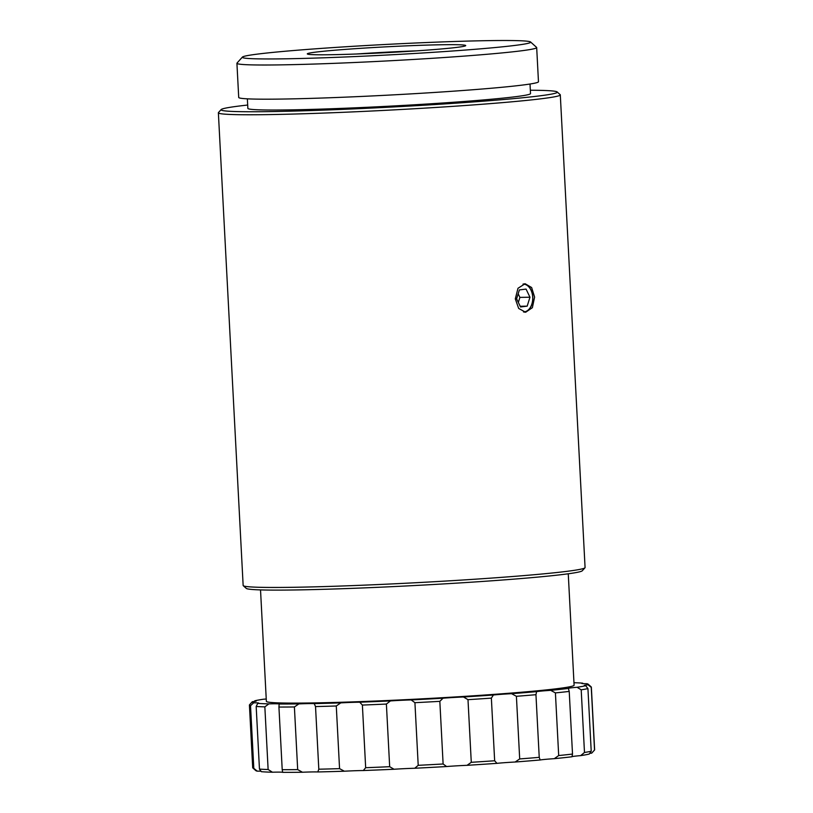 <?xml version="1.0" encoding="UTF-8"?>
<svg xmlns="http://www.w3.org/2000/svg" width="813" height="813" viewBox="0 0 813 813"><rect width="100%" height="100%" fill="white"/><g stroke="black" fill="none" stroke-linecap="round" stroke-linejoin="round"><path stroke-width="1.22" d="M401.114 51.829A63.048 2.317 -3 0 0 372.191 53.343M416.723 50.843A72.53 2.663 -3 0 0 356.561 53.993M523.481 311.948A13.923 9.441 88.9 0 0 532.688 296.877A13.923 9.441 88.9 0 0 522.993 284.113M523.999 283.849A14.268 9.675 -91.1 0 1 532.779 296.847A14.268 9.675 -91.1 0 1 532.789 297.141A14.268 9.675 -91.1 0 1 524.517 312.182M247.355 98.83L247.863 108.393A141.523 5.203 -3 0 0 293.442 109.826A141.523 5.203 -3 0 0 446.063 102.773A141.523 5.203 -3 0 0 530.523 93.576L530.015 84.024M236.918 63.282L238.717 97.448A150.08 5.518 -3 0 0 287.05 98.973A150.08 5.518 -3 0 0 448.908 91.493A150.08 5.518 -3 0 0 538.47 81.737L536.682 47.571A150.08 5.518 177 0 1 447.12 57.317A150.08 5.518 177 0 1 285.261 64.796A150.08 5.518 177 0 1 236.918 63.282A150.08 5.518 177 0 1 237.01 63.068L242.406 57.083A144.379 5.305 -3 0 0 288.818 58.749A144.379 5.305 -3 0 0 446.947 51.392A144.379 5.305 -3 0 0 530.574 41.981A144.379 5.305 -3 0 0 484.182 40.711A144.379 5.305 -3 0 0 330.911 47.733A144.379 5.305 -3 0 0 242.406 57.083M530.574 41.981L536.57 47.367A150.08 5.518 177 0 1 536.682 47.571M332.832 54.684A79.318 2.917 177 0 1 307.344 53.983A79.318 2.917 177 0 1 353.299 48.821A79.318 2.917 177 0 1 440.168 44.776A79.318 2.917 177 0 1 465.666 45.691A79.318 2.917 177 0 1 417.049 50.823A79.318 2.917 177 0 1 332.832 54.684M584.974 567.789L582.271 570.777A168.342 6.189 177 0 1 479.081 581.681A168.342 6.189 177 0 1 300.363 589.872A168.342 6.189 177 0 1 246.268 588.388L243.27 585.695A171.197 6.291 -3 0 0 298.28 587.21A171.197 6.291 -3 0 0 480.026 578.876A171.197 6.291 -3 0 0 584.974 567.789A171.197 6.291 -3 0 0 585.075 567.555L560.299 94.867A171.197 6.291 177 0 1 458.146 105.995A171.197 6.291 177 0 1 273.514 114.521A171.197 6.291 177 0 1 218.372 112.794A171.197 6.291 177 0 1 218.473 112.55L221.177 109.562A168.342 6.189 -3 0 0 275.292 111.503A168.342 6.189 -3 0 0 459.67 102.916A168.342 6.189 -3 0 0 557.179 91.95A168.342 6.189 -3 0 0 530.34 90.233M557.179 91.95L560.177 94.643A171.197 6.291 177 0 1 560.299 94.867M515.3 298.889L517.983 288.29L525.117 283.727L531.641 287.538L534.598 297.111L532.373 307.69L525.645 312.253L518.684 308.462L515.3 298.889M266.237 698.987A22.825 0.843 177 0 1 266.064 699.007A22.825 0.843 177 0 1 263.371 699.241A168.342 6.189 -3 0 0 254.774 700.816L254.337 701.477M249.5 704.851L250.302 703.956L249.5 704.851A171.197 6.291 177 0 0 249.418 705.064A171.197 6.291 177 0 0 250.526 705.714L253.808 768.356L257.254 771.151A168.342 6.189 177 0 1 255.821 770.633L252.823 767.939A171.197 6.291 -3 0 0 253.808 768.356M260.526 589.913L266.359 701.324A154.084 5.661 -3 0 0 364.417 701.467A154.084 5.661 -3 0 0 533.399 691.172A154.084 5.661 -3 0 0 574.1 685.196L568.257 573.785M386.388 704.058A171.197 6.291 177 0 1 362.385 705.064L365.667 767.716A171.197 6.291 -3 0 0 389.671 766.7L386.388 704.058L390.443 700.918A22.825 0.843 177 0 1 411.165 699.922A168.342 6.189 -3 0 0 443.034 698.204L439.833 701.345A171.197 6.291 177 0 1 414.925 702.686L418.207 765.328A171.197 6.291 -3 0 0 443.115 763.986L439.833 701.345M491.367 698.123A171.197 6.291 177 0 1 467.993 699.668L471.276 762.309A171.197 6.291 -3 0 0 494.65 760.765L491.367 698.123L493.389 695.003A22.825 0.843 177 0 1 511.57 693.682A168.342 6.189 -3 0 0 536.58 691.639L535.95 694.698A171.197 6.291 177 0 1 516.407 696.294L519.69 758.936A171.197 6.291 -3 0 0 539.232 757.34L535.95 694.698M569.222 691.416A171.197 6.291 177 0 1 555.411 692.9L558.694 755.551A171.197 6.291 -3 0 0 572.515 754.058L569.222 691.416L568.378 688.428A22.825 0.843 177 0 1 568.358 688.398A22.825 0.843 177 0 1 577.078 687.28A168.342 6.189 -3 0 0 585.685 685.694A22.825 0.843 177 0 1 584.232 685.481A22.825 0.843 177 0 1 588.104 684.81A168.342 6.189 -3 0 0 588.216 684.231A168.342 6.189 -3 0 0 586.793 683.703A22.825 0.843 177 0 1 581.813 683.438A22.825 0.843 177 0 1 582.687 683.164A168.342 6.189 -3 0 0 573.968 682.707M587.931 688.591A171.197 6.291 177 0 1 581.204 689.82L584.486 752.472A171.197 6.291 -3 0 0 591.214 751.232L587.931 688.591L585.685 685.694M594.537 750.013A171.197 6.291 -3 0 0 594.628 749.789L591.346 687.148A171.197 6.291 177 0 1 591.254 687.361L594.537 750.013L591.681 753.143A168.342 6.189 177 0 0 591.823 753.021L594.537 750.013M588.216 684.231L591.214 686.924A171.197 6.291 177 0 1 591.346 687.148M264.845 706.863A171.197 6.291 177 0 1 256.176 706.456L259.459 769.098A171.197 6.291 -3 0 0 268.127 769.505L264.845 706.863L268.869 703.875A22.825 0.843 177 0 1 279.093 704.007A168.342 6.189 -3 0 0 298.879 703.895L294.397 706.954A171.197 6.291 177 0 1 278.93 707.046L282.213 769.687A171.197 6.291 -3 0 0 297.68 769.606L294.397 706.954M249.418 705.064L252.701 767.706A171.197 6.291 -3 0 0 252.823 767.939M339.56 768.641L344.356 771.212A168.342 6.189 177 0 1 317.802 771.954L318.808 769.21A171.197 6.291 -3 0 0 339.56 768.641L336.277 705.989A171.197 6.291 177 0 1 315.525 706.568L314.225 703.611A168.342 6.189 -3 0 0 340.779 702.879L336.277 705.989M443.115 763.986L446.611 766.537A168.342 6.189 177 0 1 414.742 768.255L418.207 765.328M494.65 760.765L496.967 763.346A168.342 6.189 177 0 1 467.069 765.318L471.276 762.309M389.671 766.7L394.031 769.25A168.342 6.189 177 0 1 363.309 770.541L365.667 767.716M572.515 754.058L571.966 756.771A168.342 6.189 177 0 1 554.293 758.671L558.694 755.551M539.232 757.34L540.157 759.982A168.342 6.189 177 0 1 515.147 762.015L519.69 758.936M268.127 769.505L272.446 772.218A168.342 6.189 177 0 1 261.359 771.689L259.459 769.098M591.214 751.232L589.262 754.037A168.342 6.189 177 0 1 580.665 755.623L584.486 752.472M591.254 687.361L588.104 684.81M414.925 702.686L411.165 699.922M467.993 699.668L463.481 696.985A168.342 6.189 -3 0 0 493.389 695.003M516.407 696.294L511.57 693.682M555.411 692.9L550.706 690.339A168.342 6.189 -3 0 0 568.378 688.428M362.385 705.064L359.732 702.208A168.342 6.189 -3 0 0 390.443 700.918M254.774 700.816A22.825 0.843 177 0 1 256.227 701.04A22.825 0.843 177 0 1 252.355 701.71A168.342 6.189 -3 0 0 252.213 701.832A168.342 6.189 -3 0 0 253.666 702.818L250.526 705.714M256.176 706.456L257.772 703.357A168.342 6.189 -3 0 0 268.869 703.875M278.93 707.046L279.133 704.465M589.699 753.387A22.825 0.843 177 0 1 591.681 753.143M571.946 756.74A22.825 0.843 177 0 1 580.665 755.623M540.157 759.982A22.825 0.843 177 0 1 554.293 758.671M496.967 763.346A22.825 0.843 177 0 1 515.147 762.015M446.611 766.537A22.825 0.843 177 0 1 467.069 765.318M394.031 769.25A22.825 0.843 177 0 1 414.742 768.255M344.356 771.212A22.825 0.843 177 0 1 363.309 770.541M297.68 769.606L302.466 772.238A22.825 0.843 177 0 1 317.802 771.954M302.466 772.238A168.342 6.189 177 0 1 282.67 772.35L282.67 771.954M272.446 772.218A22.825 0.843 177 0 1 282.67 772.35L282.213 769.687M257.254 771.151A22.825 0.843 177 0 1 261.034 771.212M315.525 706.568L318.808 769.21M253.666 702.818A22.825 0.843 177 0 1 258.646 703.082A22.825 0.843 177 0 1 257.772 703.357M298.879 703.895A22.825 0.843 177 0 1 314.225 703.611M340.779 702.879A22.825 0.843 177 0 1 359.732 702.208M443.034 698.204A22.825 0.843 177 0 1 463.481 696.985M536.58 691.639A22.825 0.843 177 0 1 550.706 690.339M581.204 689.82L577.078 687.28M218.372 112.794L243.148 585.472A171.197 6.291 -3 0 0 243.27 585.695M247.68 105.04A168.342 6.189 -3 0 0 221.177 109.562M526.062 289.093L519.385 289.916L516.611 298.849L520.523 306.968L527.19 306.145L529.964 297.212L526.062 289.093M518.176 293.808L519.903 297.395L529.964 297.212M518.338 302.446L519.903 297.395M520.188 306.277L527.19 306.145M252.213 701.832L249.957 704.343"/></g></svg>
